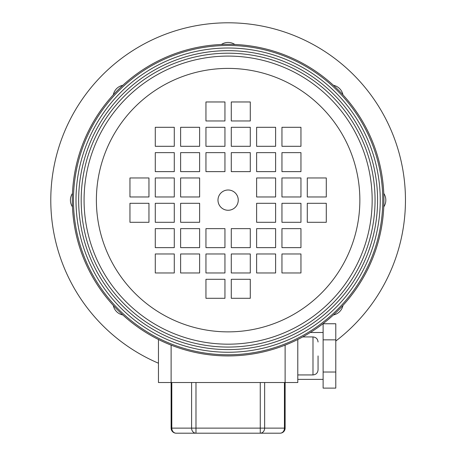 <?xml version="1.0" encoding="UTF-8"?>
<svg xmlns="http://www.w3.org/2000/svg" width="456" height="456" viewBox="0 0 456 456"><rect width="100%" height="100%" fill="white"/><g stroke="black" fill="none" stroke-linecap="round" stroke-linejoin="round"><path stroke-width="0.68" d="M333.439 85.323A12.033 12.033 0 0 1 342.929 94.814M342.929 305.452A12.033 12.033 0 0 1 333.439 314.942M221.411 44.477A12.033 12.033 0 0 1 234.829 44.477M383.775 193.424A12.033 12.033 0 0 1 383.775 206.842M158.454 363.21A177.333 177.333 0 0 1 228.12 22.8A177.333 177.333 0 0 1 335.787 341.042M113.31 94.814A12.033 12.033 0 0 1 122.801 85.323M122.801 314.942A12.033 12.033 0 0 1 113.31 305.452M72.464 206.842A12.033 12.033 0 0 1 72.464 193.424M228.12 189.998A10.135 10.135 0 0 0 217.985 200.133A10.135 10.135 0 0 0 228.12 210.267A10.135 10.135 0 0 0 238.254 200.133A10.135 10.135 0 0 0 228.12 189.998M228.12 331.865A131.733 131.733 0 0 0 359.852 200.133A131.733 131.733 0 0 0 228.12 68.4A131.733 131.733 0 0 0 96.387 200.133A131.733 131.733 0 0 0 228.12 331.865M228.12 347.067A146.935 146.935 0 0 0 375.054 200.133A146.935 146.935 0 0 0 228.12 53.198A146.935 146.935 0 0 0 81.185 200.133A146.935 146.935 0 0 0 228.12 347.067A146.935 146.935 0 0 1 81.185 200.133A146.935 146.935 0 0 1 228.12 53.198M228.12 355.931A155.798 155.798 0 0 0 383.918 200.133A155.798 155.798 0 0 0 228.12 44.335A155.798 155.798 0 0 0 72.322 200.133A155.798 155.798 0 0 0 228.12 355.931M224.95 272.967L224.95 253.969L205.952 253.969L205.952 272.967L224.95 272.967M224.95 298.298L224.95 279.3L205.952 279.3L205.952 298.298L224.95 298.298M205.952 247.631L224.95 247.631L224.95 228.633L205.952 228.633L205.952 247.631M231.283 272.967L250.287 272.967L250.287 253.969L231.283 253.969L231.283 272.967M250.287 247.631L250.287 228.633L231.283 228.633L231.283 247.631L250.287 247.631M256.62 272.967L275.618 272.967L275.618 253.969L256.62 253.969L256.62 272.967M275.618 247.631L275.618 228.633L256.62 228.633L256.62 247.631L275.618 247.631M281.95 272.967L300.954 272.967L300.954 253.969L281.95 253.969L281.95 272.967M300.954 247.631L300.954 228.633L281.95 228.633L281.95 247.631L300.954 247.631M199.62 247.631L199.62 228.633L180.622 228.633L180.622 247.631L199.62 247.631M199.62 272.967L199.62 253.969L180.622 253.969L180.622 272.967L199.62 272.967M174.283 247.631L174.283 228.633L155.285 228.633L155.285 247.631L174.283 247.631M174.283 272.967L174.283 253.969L155.285 253.969L155.285 272.967L174.283 272.967M250.287 279.3L231.283 279.3L231.283 298.298L250.287 298.298L250.287 279.3M199.62 222.3L199.62 203.302L180.622 203.302L180.622 222.3L199.62 222.3M174.283 222.3L174.283 203.302L155.285 203.302L155.285 222.3L174.283 222.3M281.95 222.3L300.954 222.3L300.954 203.302L281.95 203.302L281.95 222.3M275.618 222.3L275.618 203.302L256.62 203.302L256.62 222.3L275.618 222.3M148.952 222.3L148.952 203.302L129.954 203.302L129.954 222.3L148.952 222.3M326.285 222.3L326.285 203.302L307.287 203.302L307.287 222.3L326.285 222.3M307.287 177.965L307.287 196.969L326.285 196.969L326.285 177.965L307.287 177.965M129.954 196.969L148.952 196.969L148.952 177.965L129.954 177.965L129.954 196.969M155.285 196.969L174.283 196.969L174.283 177.965L155.285 177.965L155.285 196.969M180.622 196.969L199.62 196.969L199.62 177.965L180.622 177.965L180.622 196.969M281.95 177.965L281.95 196.969L300.954 196.969L300.954 177.965L281.95 177.965M256.62 196.969L275.618 196.969L275.618 177.965L256.62 177.965L256.62 196.969M231.283 101.967L231.283 120.965L250.287 120.965L250.287 101.967L231.283 101.967M155.285 171.633L174.283 171.633L174.283 152.635L155.285 152.635L155.285 171.633M155.285 127.298L155.285 146.302L174.283 146.302L174.283 127.298L155.285 127.298M180.622 171.633L199.62 171.633L199.62 152.635L180.622 152.635L180.622 171.633M180.622 127.298L180.622 146.302L199.62 146.302L199.62 127.298L180.622 127.298M281.95 171.633L300.954 171.633L300.954 152.635L281.95 152.635L281.95 171.633M281.95 146.302L300.954 146.302L300.954 127.298L281.95 127.298L281.95 146.302M256.62 171.633L275.618 171.633L275.618 152.635L256.62 152.635L256.62 171.633M256.62 146.302L275.618 146.302L275.618 127.298L256.62 127.298L256.62 146.302M231.283 171.633L250.287 171.633L250.287 152.635L231.283 152.635L231.283 171.633M231.283 146.302L250.287 146.302L250.287 127.298L231.283 127.298L231.283 146.302M205.952 171.633L224.95 171.633L224.95 152.635L205.952 152.635L205.952 171.633M205.952 120.965L224.95 120.965L224.95 101.967L205.952 101.967L205.952 120.965M224.95 146.302L224.95 127.298L205.952 127.298L205.952 146.302L224.95 146.302M318.054 355.931L318.054 369.867L318.054 355.931M297.785 339.492L297.785 382.533L158.454 382.533L158.454 339.492M171.798 382.533L171.798 428.133L171.12 428.133L171.12 345.129M285.12 345.129L285.12 428.133L284.441 428.133L284.441 382.533M195.983 382.533L195.983 428.133L260.256 428.133L260.256 433.2L280.052 433.2L176.187 433.2A5.067 5.067 0 0 1 171.12 428.133A5.067 5.067 0 0 0 176.187 433.2A5.067 4.389 90 0 1 171.798 428.133L191.594 428.133L191.594 382.533M280.052 433.2A5.067 5.067 0 0 0 285.12 428.133A5.067 5.067 0 0 1 280.052 433.2A5.067 4.389 -90 0 0 284.441 428.133L260.256 428.133L260.256 382.533M335.787 372.022L335.787 323.754L323.122 323.754L323.122 388.113L335.787 388.113L335.787 372.022L323.122 372.022M335.787 339.845L323.122 339.845M228.12 344.177A144.045 144.045 0 0 0 372.164 200.133A144.045 144.045 0 0 0 228.12 56.088A144.045 144.045 0 0 0 84.075 200.133A144.045 144.045 0 0 0 228.12 344.177M228.12 50.667A149.465 149.465 0 0 0 78.654 200.133A149.465 149.465 0 0 0 228.12 349.598A149.465 149.465 0 0 0 377.585 200.133A149.465 149.465 0 0 0 228.12 50.667M228.12 354.785A154.652 154.652 0 0 0 382.772 200.133A154.652 154.652 0 0 0 228.12 45.48A154.652 154.652 0 0 0 73.467 200.133A154.652 154.652 0 0 0 228.12 354.785M228.12 352.254A152.122 152.122 0 0 0 380.241 200.133A152.122 152.122 0 0 0 228.12 48.011A152.122 152.122 0 0 0 75.998 200.133A152.122 152.122 0 0 0 228.12 352.254M318.054 369.867C317.752 372.945 316.065 374.632 312.987 374.935L312.987 336.933L302.681 336.933M264.64 382.533L264.64 428.133A5.067 4.389 90 0 1 260.256 433.2M191.594 428.133A5.067 4.389 90 0 0 195.983 433.2L195.983 428.133L191.594 428.133M312.987 374.935L297.785 374.935M323.122 379.369L297.785 379.369M323.122 332.498L310.291 332.498M312.987 336.933C316.065 337.235 317.752 338.922 318.054 342"/></g></svg>
